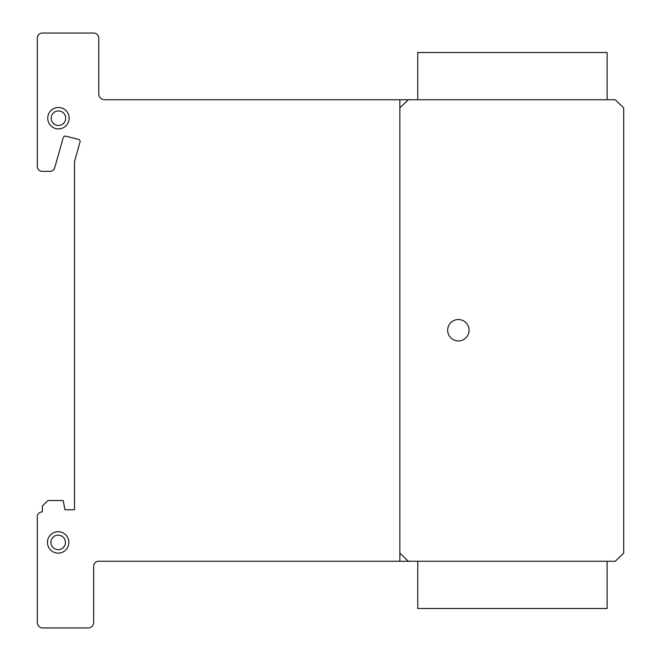 <?xml version="1.0" encoding="UTF-8"?>
<svg xmlns="http://www.w3.org/2000/svg" width="661" height="661" viewBox="0 0 661 661"><rect width="100%" height="100%" fill="white"/><g stroke="black" fill="none" stroke-linecap="round" stroke-linejoin="round"><path stroke-width="0.99" d="M607.112 99.753L607.112 52.5L417.769 52.5L417.769 99.753M607.112 561.247L607.112 608.5L417.769 608.5L417.769 561.247M461.089 319.883A10.7 10.7 0 0 1 468.723 332.946A10.7 10.7 0 0 1 455.652 340.58A10.7 10.7 0 0 1 448.018 327.517A10.7 10.7 0 0 1 461.089 319.883M69.157 118.195A10.7 10.7 0 0 1 58.457 128.895A10.7 10.7 0 0 1 47.749 118.195A10.7 10.7 0 0 1 58.457 107.487A10.7 10.7 0 0 1 69.157 118.195M58.457 110.941A7.254 7.254 0 0 0 51.203 118.195A7.254 7.254 0 0 0 58.457 125.45A7.254 7.254 0 0 0 65.712 118.195A7.254 7.254 0 0 0 58.457 110.941A7.254 7.254 0 0 1 64.737 121.822A7.254 7.254 0 0 1 52.169 121.822A7.254 7.254 0 0 1 58.457 110.941A7.254 7.254 0 0 1 64.737 121.822A7.254 7.254 0 0 1 52.169 121.822A7.254 7.254 0 0 1 58.457 110.941M47.642 544.375A10.7 10.7 0 0 0 60.118 552.943A10.7 10.7 0 0 1 47.642 544.375A10.7 10.7 0 0 1 56.218 531.898A10.7 10.7 0 0 1 68.694 540.467A10.7 10.7 0 0 1 60.118 552.943M56.846 535.286A7.254 7.254 0 0 0 51.037 543.739A7.254 7.254 0 0 0 59.49 549.555A7.254 7.254 0 0 0 65.299 541.095A7.254 7.254 0 0 0 56.846 535.286M623.695 107.875L623.695 553.125L615.242 561.247L98.745 561.247A4.958 4.958 0 0 0 93.688 566.13L93.688 622.522A5.544 5.544 0 0 1 88.045 627.95L42.362 627.95A5.42 5.42 0 0 1 37.305 622.522L37.305 516.77A4.933 4.933 0 0 1 42.362 511.903L42.362 505.938L48.005 500.526L63.225 500.526L64.935 509.747L74.519 509.747L74.519 161.59L79.816 142.677A2.239 2.239 0 0 0 78.485 139.355L65.472 136.092A2.355 2.355 0 0 0 63.225 137.728L54.632 168.034A4.891 4.891 0 0 1 49.699 171.331L42.106 171.331A4.933 4.933 0 0 1 37.305 166.341L37.305 37.925A4.949 4.949 0 0 1 42.362 33.05L93.912 33.05A4.949 4.949 0 0 1 98.745 38.065L98.745 93.259A5.957 5.957 0 0 0 104.397 99.753L615.242 99.753L623.695 107.875M98.745 93.259L98.745 94.349L98.745 93.259M58.168 535.162A7.254 7.254 0 0 1 64.448 546.044A7.254 7.254 0 0 1 51.88 546.044A7.254 7.254 0 0 1 58.168 535.162A7.254 7.254 0 0 1 64.448 546.044A7.254 7.254 0 0 1 51.88 546.044A7.254 7.254 0 0 1 58.168 535.162M58.168 531.717A10.7 10.7 0 0 1 67.439 547.771A10.7 10.7 0 0 1 48.897 547.771A10.7 10.7 0 0 1 58.168 531.717A10.7 10.7 0 0 1 67.439 547.771A10.7 10.7 0 0 1 48.897 547.771A10.7 10.7 0 0 1 58.168 531.717M458.37 319.527A10.7 10.7 0 0 1 467.641 335.581A10.7 10.7 0 0 1 449.1 335.581A10.7 10.7 0 0 1 458.37 319.527A10.7 10.7 0 0 1 467.641 335.581A10.7 10.7 0 0 1 449.1 335.581A10.7 10.7 0 0 1 458.37 319.527M408.3 561.247L399.847 553.125M399.847 107.875L408.3 99.753M399.847 99.753L399.847 561.247"/></g></svg>
